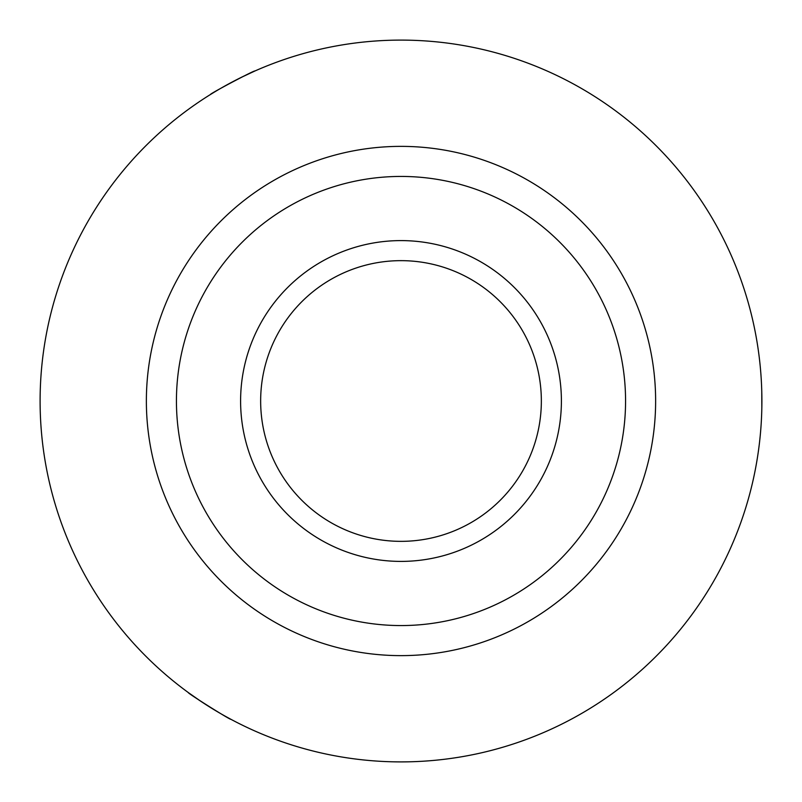 <?xml version="1.0" encoding="UTF-8"?>
<svg xmlns="http://www.w3.org/2000/svg" width="802" height="802" viewBox="0 0 802 802"><rect width="100%" height="100%" fill="white"/><g stroke="black" fill="none" stroke-linecap="round" stroke-linejoin="round"><path stroke-width="1.2" d="M260.65 401A140.35 140.35 0 0 1 401 260.65A140.35 140.35 0 0 1 541.35 401A140.35 140.35 0 0 1 401 541.35A140.35 140.35 0 0 1 260.65 401M401 561.4A160.4 160.4 0 0 1 240.6 401A160.4 160.4 0 0 1 401 240.6A160.4 160.4 0 0 1 561.4 401A160.4 160.4 0 0 1 401 561.4M201.112 701.489L188.31 692.567C186.475 692.537 231.547 720.838 230.765 719.224L224.931 716.036M240.71 77.644L254.835 71.027C255.788 69.453 208.741 94.325 210.525 94.456L216.199 90.997M761.77 391.226L761.84 407.536M414.393 40.351A360.9 360.9 0 0 0 40.351 387.607A360.9 360.9 0 0 0 387.607 761.649A360.9 360.9 0 0 0 761.649 414.393A360.9 360.9 0 0 0 414.393 40.351M392.669 625.41A224.56 224.56 0 0 0 625.41 409.331A224.56 224.56 0 0 0 409.331 176.59A224.56 224.56 0 0 0 176.59 392.669A224.56 224.56 0 0 0 392.669 625.41M410.454 146.545A254.635 254.635 0 0 0 146.545 391.546A254.635 254.635 0 0 0 391.546 655.455A254.635 254.635 0 0 0 655.455 410.454A254.635 254.635 0 0 0 410.454 146.545"/></g></svg>
